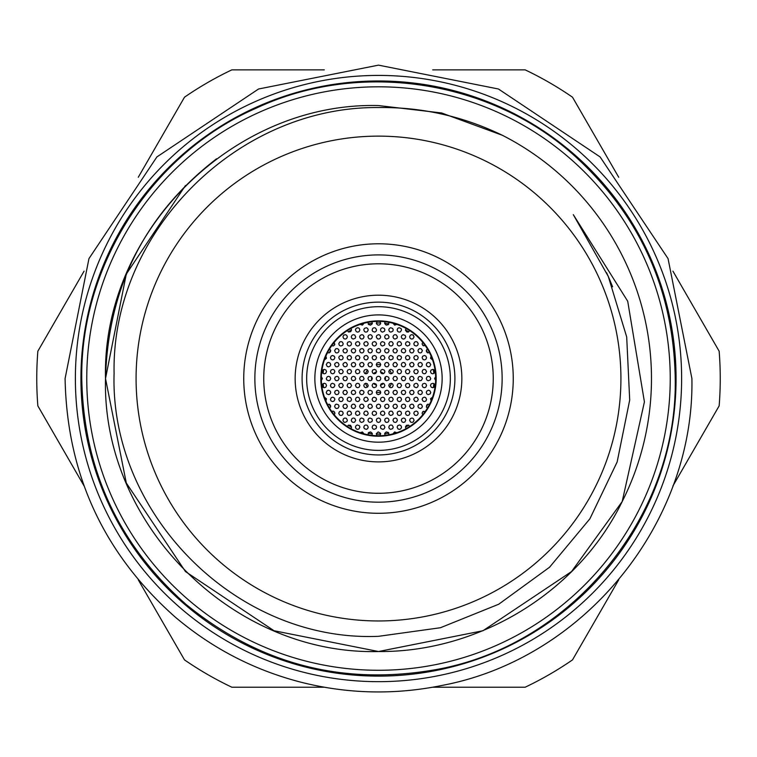 <?xml version="1.0" encoding="UTF-8"?>
<svg xmlns="http://www.w3.org/2000/svg" width="757" height="757" viewBox="0 0 757 757"><rect width="100%" height="100%" fill="white"/><g stroke="black" fill="none" stroke-linecap="round" stroke-linejoin="round"><path stroke-width="1.14" d="M396.876 432.692L394.624 431.954L392.959 433.865M388.966 434.764L388.36 432.493L386.269 431.963L384.83 433.165L384.991 435.351M409.764 426.418L408.61 425.15L406.443 425.311L405.468 426.91L406.026 428.661M401.56 427.166L400.86 425.538L399.488 424.951L397.737 425.623L397.113 427.166L398.002 428.945L399.422 429.389L400.784 428.859L401.56 427.166M393.224 427.166L392.268 425.339L390.839 424.951L389.505 425.529L388.776 427.166L389.344 428.651L390.65 429.361L392.665 428.642L393.224 427.166M419.87 418.015L417.978 419.917M414.06 420.22L413.398 418.63L412.045 418.006L410.266 418.659L409.622 420.22L410.464 421.961L411.874 422.444L413.256 421.933L414.06 420.22M405.733 420.22L405.08 418.649L403.736 418.006L401.948 418.63L401.286 420.22L402.109 421.952L403.509 422.444L404.9 421.952L405.733 420.22M397.397 420.22L396.725 418.63L395.372 418.006L393.602 418.649L392.949 420.22L393.801 421.971L395.201 422.444L396.573 421.942L397.397 420.22M389.06 420.22L388.369 418.612L387.016 418.006L385.247 418.659L384.613 420.22L385.483 421.99L386.893 422.444L388.256 421.923L389.06 420.22M425.368 411.297L422.775 411.704L422.122 413.275L422.718 414.798M418.233 413.275L417.58 411.704L416.236 411.06L414.429 411.704L413.786 413.275L414.618 415.006L416.019 415.498L417.41 414.997L418.233 413.275M409.897 413.275L409.234 411.694L407.891 411.06L406.102 411.704L405.449 413.275L406.282 415.006L407.692 415.498L409.073 414.997L409.897 413.275M401.56 413.275L400.879 411.676L399.535 411.06L397.756 411.713L397.113 413.275L397.974 415.025L399.374 415.498L400.756 414.987L401.56 413.275M393.224 413.275L392.258 411.439L390.839 411.06L389.495 411.647L388.776 413.275L389.353 414.76L390.659 415.47L392.675 414.741L393.224 413.275M429.531 404.352L427.705 404.257L426.74 404.986L426.418 407.086L427.374 408.231M422.397 406.329L421.488 404.531L420.059 404.106L418.375 405.023L417.949 406.329L418.489 407.768L420.532 408.525L421.829 407.815L422.397 406.329M414.06 406.329L413.18 404.56L411.77 404.106L410.076 404.976L409.622 406.367L410.691 408.231L412.149 408.525L413.454 407.853L414.06 406.329M405.733 406.329L405.071 404.749L403.736 404.115L401.939 404.749L401.286 406.329L402.118 408.061L403.509 408.553L404.9 408.061L405.733 406.329M397.397 406.329L396.734 404.749L395.4 404.115L393.612 404.749L392.949 406.329L393.782 408.061L395.173 408.553L396.564 408.061L397.397 406.329M389.06 406.329L388.388 404.74L387.054 404.115L385.266 404.749L384.613 406.329L385.455 408.07L386.846 408.553L388.227 408.061L389.06 406.329M432.569 397.16L430.563 398.712L431.112 400.955M426.57 399.384L425.642 397.576L424.213 397.16L422.529 398.097L422.122 399.488L423.248 401.314L424.715 401.57L426.011 400.85L426.57 399.384M418.233 399.384L417.362 397.614L415.953 397.16L414.249 398.031L413.786 399.412L414.845 401.276L416.303 401.589L417.618 400.917L418.233 399.384M409.897 399.384L409.234 397.794L407.891 397.17L406.093 397.822L405.449 399.384L406.291 401.125L407.692 401.607L409.083 401.106L409.897 399.384M401.56 399.384L400.898 397.794L399.564 397.17L397.766 397.813L397.113 399.384L397.955 401.125L399.346 401.607L400.737 401.106L401.56 399.384M393.224 399.384L392.552 397.794L391.218 397.17L389.429 397.813L388.776 399.384L389.628 401.125L391.019 401.607L392.41 401.106L393.224 399.384M430.733 392.438L429.768 390.603L428.339 390.224L426.674 391.189L426.286 392.438L426.863 393.933L428.169 394.634L430.213 393.867L430.733 392.438M422.397 392.438L421.526 390.669L420.116 390.215L418.403 391.085L417.949 392.438L418.46 393.848L420.476 394.643L421.791 393.962L422.397 392.438M414.06 392.438L413.388 390.839L412.045 390.224L410.247 390.886L409.622 392.438L410.474 394.189L411.874 394.662L413.265 394.142L414.06 392.438M405.733 392.438L405.071 390.849L403.727 390.224L401.929 390.867L401.286 392.438L402.118 394.17L403.519 394.662L404.9 394.16L405.733 392.438M397.397 392.438L396.734 390.849L395.4 390.224L393.602 390.858L392.949 392.438L393.782 394.17L395.182 394.662L396.564 394.16L397.397 392.438M389.06 392.438L388.388 390.839L387.045 390.224L385.256 390.867L384.613 392.438L385.464 394.179L386.855 394.662L388.237 394.16L389.06 392.438M384.887 399.384L384.206 397.785L382.872 397.17L381.083 397.822L380.449 399.384L381.301 401.134L382.701 401.607L384.073 401.096L384.887 399.384M384.887 413.275L384.007 411.496L382.607 411.051L380.913 411.912L380.449 413.303L380.951 414.694L382.966 415.479L384.272 414.817L384.887 413.275M384.887 427.166L383.998 425.387L382.597 424.942L380.922 425.794L380.449 427.185L380.96 428.585L382.966 429.37L384.263 428.708L384.887 427.166M434.906 385.493L434.291 383.96L432.985 383.288L431.13 383.894L430.459 385.493L431.235 387.177L432.616 387.707L434.035 387.253L434.906 385.493M426.57 385.493L425.907 383.913L424.573 383.279L422.756 383.931L422.122 385.493L422.955 387.224L424.346 387.716L425.746 387.215L426.57 385.493M418.233 385.493L417.391 383.752L416 383.269L414.278 384.102L413.786 385.483L414.259 386.865L416.246 387.698L417.59 387.054L418.233 385.493M409.897 385.493L409.225 383.903L407.891 383.279L406.093 383.931L405.449 385.493L406.291 387.234L407.692 387.716L409.083 387.215L409.897 385.493M401.56 385.493L400.567 383.638L399.128 383.279L397.794 383.894L397.113 385.493L397.718 387.016L399.024 387.688L400.472 387.404L401.56 385.493M393.224 385.493L392.561 383.913L391.237 383.279L389.439 383.913L388.776 385.493L389.618 387.224L391 387.716L392.391 387.224L393.224 385.493M384.887 385.493L384.215 383.894L382.881 383.279L381.093 383.922L380.449 385.493L381.291 387.234L382.682 387.716L384.073 387.215L384.887 385.493M360.124 432.692L362.385 431.963L364.041 433.865M368.034 434.764L368.593 432.54L370.656 431.944L372.255 433.345L372.009 435.351M347.236 426.418L348.4 425.15L350.557 425.311L351.551 427.166L350.974 428.661M355.44 427.166L356.036 425.652L357.351 424.961L359.357 425.727L359.887 427.08L358.894 429.011L357.455 429.38L356.131 428.774L355.44 427.166M363.776 427.166L364.505 425.519L365.868 424.951L367.268 425.349L368.224 427.166L367.665 428.642L366.36 429.361L364.344 428.651L363.776 427.166M337.13 418.015L339.022 419.917M342.94 420.22L343.555 418.687L344.88 418.015L346.327 418.328L347.378 420.173L346.924 421.573L344.918 422.425L343.593 421.8L342.94 420.22M351.267 420.22L352.005 418.574L353.368 417.996L354.787 418.413L355.714 420.324L354.569 422.169L353.103 422.406L351.825 421.687L351.267 420.22M359.603 420.22L360.275 418.63L361.609 418.006L363.578 418.848L364.051 420.239L363.549 421.63L361.534 422.425L360.228 421.763L359.603 420.22M367.94 420.22L368.583 418.659L369.899 418.015L371.886 418.81L372.387 420.192L371.914 421.592L369.918 422.425L368.602 421.8L367.94 420.22M331.632 411.297L333.269 411.136L334.471 411.988L334.878 413.379L334.282 414.798M338.767 413.275L339.42 411.704L340.764 411.06L342.571 411.704L343.214 413.275L342.382 415.006L340.981 415.498L339.59 414.997L338.767 413.275M347.103 413.275L347.785 411.666L349.138 411.06L350.567 411.43L351.551 413.331L351.03 414.704L348.996 415.47L347.7 414.789L347.103 413.275M355.44 413.275L356.064 411.732L357.38 411.07L358.818 411.382L359.887 413.237L359.424 414.637L357.427 415.479L356.102 414.855L355.44 413.275M363.776 413.275L364.495 411.628L365.858 411.051L367.268 411.448L368.224 413.275L367.665 414.741L366.369 415.461L364.344 414.76L363.776 413.275M327.469 404.352L329.503 404.352L330.516 405.411L330.648 406.85L329.626 408.231M334.603 406.329L335.351 404.664L336.449 404.134L338.493 404.853L339.051 406.329L338.114 408.137L336.685 408.543L335.323 407.966L334.603 406.329M342.94 406.329L343.564 404.777L345.372 404.115L346.706 404.74L347.378 406.329L346.574 408.042L345.183 408.553L343.782 408.07L342.94 406.329M351.267 406.329L351.873 404.815L353.178 404.124L354.626 404.418L355.714 406.263L354.73 408.174L353.292 408.543L351.948 407.928L351.267 406.329M359.603 406.329L360.304 404.711L361.647 404.115L363.076 404.484L364.051 406.395L362.944 408.25L361.496 408.525L360.2 407.834L359.603 406.329M367.94 406.329L368.612 404.74L369.936 404.115L371.365 404.456L372.387 406.348L371.886 407.739L369.87 408.534L368.564 407.872L367.94 406.329M324.431 397.16L326.466 398.807L325.888 400.955M330.43 399.384L331.358 397.576L332.787 397.16L334.471 398.097L334.878 399.488L333.752 401.314L332.285 401.57L330.989 400.85L330.43 399.384M338.767 399.384L339.401 397.822L341.208 397.17L342.543 397.794L343.214 399.384L342.41 401.096L341.019 401.607L339.609 401.125L338.767 399.384M347.103 399.384L347.842 397.728L349.214 397.16L350.633 397.576L351.551 399.384L350.974 400.869L349.677 401.579L347.643 400.832L347.103 399.384M355.44 399.384L356.112 397.785L357.455 397.17L358.884 397.529L359.887 399.431L358.799 401.295L357.351 401.579L356.045 400.907L355.44 399.384M363.776 399.384L364.42 397.813L365.754 397.17L367.183 397.501L368.224 399.384L367.732 400.775L365.726 401.589L364.41 400.936L363.776 399.384M326.267 392.438L327.232 390.603L328.661 390.224L330.326 391.189L330.714 392.438L330.137 393.933L328.831 394.634L326.787 393.867L326.267 392.438M334.603 392.438L335.256 390.858L337.064 390.224L338.398 390.867L339.051 392.438L338.218 394.17L336.818 394.662L335.417 394.16L334.603 392.438M342.94 392.438L343.536 390.915L344.851 390.233L346.309 390.527L347.378 392.391L346.384 394.293L344.946 394.652L343.602 394.028L342.94 392.438M351.267 392.438L351.948 390.839L353.282 390.224L354.721 390.584L355.714 392.486L355.203 393.858L353.188 394.634L351.873 393.962L351.267 392.438M359.603 392.438L360.247 390.877L361.572 390.224L363.568 391.047L364.051 392.438L363.01 394.321L361.572 394.643L360.247 394L359.603 392.438M367.94 392.438L368.574 390.886L369.889 390.233L371.895 391.038L372.387 392.419L371.914 393.81L369.918 394.643L368.593 394.009L367.94 392.438M372.113 399.384L372.747 397.822L374.072 397.179L376.059 397.983L376.551 399.374L375.519 401.267L374.081 401.589L372.756 400.955L372.113 399.384M372.113 413.275L372.813 411.657L374.157 411.06L376.106 411.94L376.551 413.341L376.021 414.722L373.996 415.47L372.709 414.789L372.113 413.275M372.113 427.166L372.813 425.538L374.157 424.951L376.106 425.822L376.551 427.222L376.021 428.613L373.996 429.361L372.709 428.689L372.113 427.166M376.948 435.701L376.324 433.647L378.226 431.906L380.582 433.326L380.052 435.701M376.276 420.22L376.882 418.697L378.661 418.006L379.995 418.574L380.724 420.22L379.948 421.904L378.576 422.444L377.185 422.009L376.276 420.22M376.276 406.329L376.91 404.777L378.689 404.115L380.033 404.711L380.724 406.329L379.919 408.042L378.538 408.553L377.147 408.089L376.276 406.329M376.276 392.438L376.91 390.877L378.235 390.233L380.232 391.038L380.724 392.419L380.241 393.82L378.254 394.643L376.929 394.009L376.276 392.438M322.094 385.493L323.012 383.695L324.422 383.269L325.803 383.837L326.541 385.493L325.813 387.139L324.45 387.707L323.021 387.291L322.094 385.493M330.43 385.493L331.14 383.865L332.503 383.269L334.471 384.206L334.878 385.606L333.752 387.423L332.295 387.679L330.989 386.959L330.43 385.493M338.767 385.493L339.373 383.969L341.142 383.269L342.505 383.856L343.214 385.493L342.448 387.168L341.076 387.707L339.656 387.272L338.767 385.493M347.103 385.493L347.785 383.884L349.128 383.279L350.567 383.638L351.551 385.559L350.453 387.404L349.005 387.688L347.7 387.007L347.103 385.493M355.44 385.493L356.32 383.714L357.73 383.269L359.102 383.799L359.887 385.493L359.178 387.111L357.834 387.707L356.405 387.329L355.44 385.493M363.776 385.493L364.41 383.941L365.726 383.279L367.164 383.6L368.224 385.474L367.741 386.865L365.754 387.698L364.429 387.064L363.776 385.493M372.113 385.493L372.747 383.931L374.062 383.279L376.059 384.092L376.551 385.483L376.078 386.874L374.081 387.698L372.756 387.064L372.113 385.493M388.966 322.331L388.313 324.63L386.212 325.103L384.707 323.608L384.991 321.734M409.764 330.667L408.203 332.077L406.727 331.935L405.468 330.222L406.026 328.424M397.113 329.92L397.794 328.33L399.128 327.705L401.096 328.557L401.56 329.938L400.481 331.831L399.024 332.124L397.728 331.452L397.113 329.92M388.776 329.92L389.344 328.434L390.65 327.724L392.665 328.443L393.224 329.797L392.807 331.225L390.839 332.134L389.505 331.557L388.776 329.92M409.622 336.865L410.294 335.266L411.647 334.651L413.076 335.02L414.06 336.912L412.981 338.776L411.515 339.07L410.218 338.379L409.622 336.865M401.286 336.865L401.844 335.398L403.14 334.679L405.165 335.389L405.733 336.865L404.787 338.682L403.358 339.089L402.005 338.511L401.286 336.865M392.949 336.865L393.564 335.332L394.88 334.66L396.318 334.963L397.397 336.808L396.942 338.218L394.946 339.079L393.621 338.464L392.949 336.865M384.613 336.865L385.256 335.304L386.572 334.66L388 334.973L389.06 336.837L388.578 338.247L386.581 339.079L385.266 338.445L384.613 336.865M425.368 345.788L422.766 345.381L422.122 343.81L422.718 342.296M413.786 343.81L414.618 342.079L416.019 341.587L417.41 342.088L418.233 343.81L417.58 345.391L416.236 346.025L414.429 345.381L413.786 343.81M405.449 343.81L406.064 342.278L407.389 341.606L409.395 342.401L409.897 343.773L409.442 345.164L407.446 346.025L406.112 345.391L405.449 343.81M397.113 343.81L397.785 342.221L399.128 341.596L400.557 341.956L401.56 343.839L401.059 345.23L399.034 346.015L397.728 345.343L397.113 343.81M388.776 343.81L389.723 341.994L391.151 341.596L392.495 342.164L393.224 343.81L392.467 345.485L391.095 346.034L389.685 345.608L388.776 343.81M429.531 352.734L427.525 352.753L426.494 351.702L426.342 350.264L427.374 348.854M417.949 350.756L418.507 349.289L419.804 348.57L421.271 348.826L422.397 350.652L421.46 352.573L420.021 352.98L418.668 352.383L417.949 350.756M409.622 350.756L410.266 349.195L411.6 348.551L413.038 348.892L414.06 350.765L413.01 352.648L411.562 352.961L410.247 352.308L409.622 350.756M401.286 350.756L401.986 349.138L403.339 348.542L404.768 348.93L405.733 350.756L405.184 352.213L403.897 352.951L401.863 352.251L401.286 350.756M392.949 350.756L393.545 349.242L394.861 348.561L396.299 348.845L397.397 350.69L396.403 352.611L394.965 352.97L393.631 352.365L392.949 350.756M384.613 350.756L385.237 349.214L386.553 348.551L388.549 349.346L389.06 350.728L388.038 352.63L386.6 352.97L385.275 352.346L384.613 350.756M432.569 359.925L430.525 358.269L431.112 356.131M422.122 357.701L422.643 356.273L424.393 355.487L425.784 356.008L426.57 357.701L425.879 359.31L424.535 359.916L423.097 359.547L422.122 357.701M413.786 357.701L414.42 356.159L416.218 355.497L417.561 356.112L418.233 357.701L417.429 359.414L416.038 359.925L414.637 359.452L413.786 357.701M405.449 357.701L406.026 356.206L407.332 355.506L408.789 355.781L409.897 357.626L409.461 359.026L407.493 359.925L406.149 359.32L405.449 357.701M397.113 357.701L397.737 356.159L399.062 355.497L401.068 356.301L401.56 357.683L400.538 359.575L399.1 359.916L397.766 359.282L397.113 357.701M388.776 357.701L389.429 356.131L390.763 355.497L392.751 356.329L393.224 357.711L392.732 359.102L390.735 359.916L389.41 359.263L388.776 357.701M426.286 364.647L426.863 363.152L428.169 362.452L429.635 362.735L430.733 364.581L429.768 366.483L428.339 366.871L426.674 365.896L426.286 364.647M417.949 364.647L418.583 363.105L420.372 362.433L421.725 363.057L422.397 364.647L421.602 366.36L420.22 366.871L418.81 366.407L417.949 364.647M409.622 364.647L410.171 363.18L411.931 362.433L413.303 362.982L414.06 364.647L413.35 366.284L411.988 366.871L410.559 366.473L409.622 364.647M401.286 364.647L401.92 363.095L403.244 362.442L404.683 362.764L405.733 364.647L404.692 366.53L403.254 366.861L401.929 366.218L401.286 364.647M392.949 364.647L393.612 363.067L394.946 362.442L396.375 362.783L397.397 364.675L396.327 366.549L394.88 366.852L393.564 366.189L392.949 364.647M384.613 364.647L385.285 363.067L386.619 362.442L388.048 362.783L389.06 364.685L387.981 366.558L386.543 366.852L385.228 366.189L384.613 364.647M380.449 357.701L381.102 356.131L382.427 355.497L383.865 355.828L384.887 357.72L384.395 359.111L382.389 359.906L381.074 359.253L380.449 357.701M380.449 343.81L381.045 342.287L382.361 341.615L384.367 342.372L384.887 343.744L384.442 345.154L382.465 346.025L381.131 345.419L380.449 343.81M380.449 329.92L381.026 328.424L382.332 327.724L384.338 328.453L384.887 329.815L384.461 331.235L382.493 332.134L381.159 331.557L380.449 329.92M430.459 371.602L431.121 370.012L432.928 369.388L434.272 370.041L434.906 371.602L434.064 373.333L432.673 373.816L431.263 373.315L430.459 371.602M422.122 371.602L422.747 370.05L424.071 369.388L425.529 369.719L426.57 371.602L425.538 373.475L424.09 373.807L422.756 373.154L422.122 371.602M413.786 371.602L414.476 369.993L416.284 369.388L417.609 370.059L418.233 371.602L417.372 373.352L415.972 373.816L414.581 373.296L413.786 371.602M405.449 371.602L406.083 370.041L407.408 369.388L408.846 369.709L409.897 371.592L408.865 373.475L407.427 373.807L406.093 373.163L405.449 371.602M397.113 371.602L398.012 369.813L399.422 369.378L400.794 369.918L401.56 371.602L400.841 373.239L399.488 373.816L398.068 373.419L397.113 371.602M388.776 371.602L389.448 370.003L390.782 369.388L392.769 370.239L393.224 371.64L392.713 373.021L390.707 373.797L389.391 373.125L388.776 371.602M380.449 371.602L381.112 370.012L382.446 369.388L384.424 370.23L384.887 371.63L384.386 373.012L382.38 373.797L381.064 373.135L380.449 371.602M435.654 380.421L434.622 378.547L435.654 376.674M426.286 378.547L426.882 377.033L428.188 376.343L429.645 376.636L430.733 378.509L430.279 379.891L428.32 380.762L426.957 380.137L426.286 378.547M417.949 378.547L418.63 376.948L419.965 376.333L421.952 377.204L422.397 378.614L421.318 380.449L419.87 380.743L418.555 380.061L417.949 378.547M409.622 378.547L410.237 377.005L411.553 376.343L413 376.645L414.06 378.528L413.038 380.411L411.609 380.752L410.275 380.118L409.622 378.547M401.286 378.547L402.175 376.768L403.576 376.324L404.957 376.854L405.733 378.547L405.014 380.175L403.67 380.762L402.241 380.374L401.286 378.547M392.949 378.547L393.848 376.759L395.258 376.324L396.621 376.863L397.397 378.547L396.677 380.184L395.324 380.762L393.905 380.364L392.949 378.547M384.613 378.547L385.275 376.958L386.609 376.333L388.587 377.175L389.06 378.576L388.549 379.957L386.553 380.752L385.237 380.09L384.613 378.547M368.034 322.331L368.508 324.46L370.561 325.16L372.217 323.835L372.009 321.734M347.236 330.667L348.646 332.039L350.756 331.623L351.551 329.92L350.974 328.424M359.887 329.92L359.215 328.33L357.862 327.705L356.093 328.349L355.44 329.92L356.292 331.67L357.701 332.143L359.073 331.642L359.887 329.92M368.224 329.92L367.665 328.453L366.36 327.724L364.344 328.434L363.776 329.778L364.505 331.575L365.868 332.143L367.268 331.746L368.224 329.92M347.378 336.865L346.725 335.294L345.372 334.651L343.583 335.294L342.94 336.865L343.773 338.606L345.183 339.089L346.564 338.587L347.378 336.865M355.714 336.865L354.73 335.02L353.292 334.651L351.958 335.266L351.267 336.865L351.863 338.379L353.178 339.07L355.194 338.303L355.714 336.865M364.051 336.865L363.36 335.247L361.997 334.651L360.237 335.323L359.603 336.865L360.483 338.634L361.893 339.089L363.265 338.568L364.051 336.865M372.387 336.865L371.696 335.256L370.343 334.651L368.583 335.304L367.94 336.865L368.81 338.634L370.22 339.089L371.583 338.578L372.387 336.865M331.632 345.788L333.383 345.911L334.537 345.003L334.282 342.296M343.214 343.81L342.382 342.079L340.981 341.587L339.59 342.088L338.767 343.81L339.42 345.391L340.764 346.025L342.571 345.381L343.214 343.81M351.551 343.81L350.888 342.23L349.535 341.596L347.747 342.249L347.103 343.81L347.946 345.552L349.356 346.034L350.737 345.533L351.551 343.81M359.887 343.81L359.215 342.23L357.872 341.596L356.093 342.24L355.44 343.81L356.282 345.552L357.683 346.034L359.064 345.533L359.887 343.81M368.224 343.81L367.561 342.24L366.227 341.606L364.439 342.23L363.776 343.81L364.609 345.542L366 346.034L367.382 345.552L368.224 343.81M327.469 352.734L329.181 352.866L330.355 351.967L330.705 350.557L329.626 348.854M339.051 350.756L338.493 349.289L337.196 348.57L335.73 348.826L334.603 350.652L335.54 352.573L336.979 352.98L338.332 352.383L339.051 350.756M347.378 350.756L346.734 349.185L345.391 348.551L343.593 349.185L342.94 350.756L343.763 352.488L345.164 352.98L346.555 352.488L347.378 350.756M355.714 350.756L355.061 349.176L353.718 348.551L351.92 349.185L351.267 350.756L352.109 352.497L353.51 352.98L354.891 352.488L355.714 350.756M364.051 350.756L363.369 349.157L362.026 348.542L360.237 349.204L359.603 350.756L360.464 352.516L361.874 352.98L363.246 352.469L364.051 350.756M372.387 350.756L371.696 349.147L370.353 348.542L368.574 349.204L367.94 350.756L368.81 352.516L370.211 352.98L371.583 352.469L372.387 350.756M324.431 359.925L326.475 358.269L325.888 356.131M334.878 357.701L334.357 356.273L332.607 355.487L331.216 356.008L330.43 357.701L331.121 359.31L332.465 359.916L333.903 359.547L334.878 357.701M343.214 357.701L342.344 355.941L340.934 355.487L339.231 356.348L338.767 357.73L339.827 359.603L341.284 359.906L342.599 359.244L343.214 357.701M351.551 357.701L350.888 356.121L349.545 355.497L347.747 356.14L347.103 357.701L347.946 359.443L349.346 359.925L350.728 359.424L351.551 357.701M359.887 357.701L359.225 356.121L357.881 355.497L356.093 356.131L355.44 357.701L356.273 359.443L357.673 359.925L359.064 359.433L359.887 357.701M368.224 357.701L367.552 356.112L366.218 355.497L364.42 356.131L363.776 357.701L364.619 359.452L366.019 359.925L367.4 359.433L368.224 357.701M330.714 364.647L330.137 363.152L328.831 362.452L327.365 362.735L326.267 364.581L327.232 366.483L328.661 366.871L330.326 365.896L330.714 364.647M339.051 364.647L338.19 362.896L336.789 362.433L335.077 363.284L334.603 364.666L335.644 366.539L337.092 366.861L338.417 366.199L339.051 364.647M347.378 364.647L346.46 362.849L345.05 362.433L343.366 363.341L342.94 364.742L344.047 366.577L345.504 366.842L346.81 366.142L347.378 364.647M355.714 364.647L355.071 363.076L353.737 362.442L351.929 363.067L351.267 364.647L352.1 366.379L353.491 366.871L354.882 366.388L355.714 364.647M364.051 364.647L363.388 363.067L362.054 362.442L360.256 363.076L359.603 364.647L360.446 366.388L361.837 366.871L363.228 366.379L364.051 364.647M372.387 364.647L371.725 363.067L370.391 362.442L368.593 363.076L367.94 364.647L368.782 366.388L370.173 366.871L371.564 366.379L372.387 364.647M376.551 357.701L375.888 356.121L374.554 355.497L372.766 356.131L372.113 357.701L372.955 359.452L374.346 359.925L375.727 359.433L376.551 357.701M376.551 343.81L375.917 342.249L374.592 341.606L372.794 342.202L372.113 343.81L372.927 345.533L374.308 346.034L375.699 345.57L376.551 343.81M376.551 329.92L375.529 328.046L374.1 327.715L372.785 328.33L372.113 330.109L372.728 331.462L374.8 332.096L376.04 331.339L376.551 329.92M376.948 321.384L376.447 323.826L378.159 325.169L379.588 324.914L380.553 323.826L380.052 321.384M380.724 336.865L379.796 335.058L378.386 334.651L376.721 335.54L376.276 336.941L377.402 338.805L378.85 339.06L380.137 338.37L380.724 336.865M380.724 350.756L379.796 348.949L378.386 348.542L376.712 349.441L376.276 350.841L376.825 352.223L378.85 352.951L380.137 352.26L380.724 350.756M380.724 364.647L380.061 363.076L378.737 362.442L376.939 363.067L376.276 364.647L377.109 366.388L378.5 366.871L379.882 366.388L380.724 364.647M326.541 371.602L325.926 370.059L324.611 369.397L322.766 370.012L322.094 371.602L322.889 373.296L324.27 373.816L325.69 373.352L326.541 371.602M334.878 371.602L334.282 370.078L332.976 369.397L331.131 369.984L330.43 371.602L331.197 373.277L332.569 373.816L333.988 373.371L334.878 371.602M343.214 371.602L342.296 369.804L340.887 369.378L339.202 370.287L338.767 371.687L339.874 373.523L341.331 373.797L342.637 373.097L343.214 371.602M351.551 371.602L350.917 370.041L349.592 369.388L347.775 370.003L347.103 371.602L347.917 373.315L349.299 373.816L350.699 373.343L351.551 371.602M359.887 371.602L358.884 369.738L357.446 369.388L356.112 370.003L355.44 371.602L356.045 373.125L357.361 373.797L359.367 373.021L359.887 371.602M368.224 371.602L367.552 370.003L366.218 369.388L364.42 370.031L363.776 371.602L364.619 373.343L366.01 373.816L367.4 373.324L368.224 371.602M376.551 371.602L375.888 370.012L374.554 369.388L372.766 370.022L372.113 371.602L372.946 373.333L374.337 373.816L375.727 373.324L376.551 371.602M321.347 380.421L322.378 378.547L321.347 376.674M330.714 378.547L330.118 377.033L328.812 376.343L327.355 376.636L326.267 378.509L326.721 379.891L328.68 380.762L330.043 380.137L330.714 378.547M339.051 378.547L338.398 376.977L337.073 376.333L335.256 376.967L334.603 378.547L335.417 380.269L336.808 380.762L338.209 380.279L339.051 378.547M347.378 378.547L346.772 377.014L345.466 376.343L343.64 376.92L342.94 378.547L343.716 380.232L345.088 380.762L346.498 380.317L347.378 378.547M355.714 378.547L354.721 376.693L353.292 376.333L351.948 376.948L351.267 378.547L351.873 380.061L353.178 380.743L355.194 379.976L355.714 378.547M364.051 378.547L363.038 376.674L361.609 376.333L360.275 376.958L359.603 378.547L360.228 380.08L361.543 380.743L363.549 379.957L364.051 378.547M372.387 378.547L371.706 376.948L370.372 376.333L368.583 376.986L367.94 378.547L368.791 380.298L370.192 380.762L371.573 380.26L372.387 378.547M380.724 378.547A2.224 2.224 0 0 0 378.5 376.324A2.224 2.224 0 0 0 376.276 378.547A2.224 2.224 0 0 0 378.5 380.762A2.224 2.224 0 0 0 380.724 378.547M396.876 324.393L394.69 325.141L392.959 323.22M360.124 324.393L362.423 325.122L364.041 323.22M337.13 339.07L339.022 337.177M419.87 339.07L417.978 337.177M376.276 434.064A55.564 55.564 0 0 0 380.724 434.064M384.641 433.77A55.564 55.564 0 0 0 388.833 433.146M405.449 427.137A55.564 55.564 0 0 0 408.695 425.188M412.943 422.151A55.564 55.564 0 0 0 413.483 421.715M422.151 412.934A55.564 55.564 0 0 0 423.418 411.25M426.342 406.812A55.564 55.564 0 0 0 427.771 404.229M433.326 387.612A55.564 55.564 0 0 0 433.837 383.591M433.837 373.494A55.564 55.564 0 0 0 433.326 369.473M427.771 352.857A55.564 55.564 0 0 0 426.342 350.273M423.418 345.835A55.564 55.564 0 0 0 422.151 344.151M413.483 335.37A55.564 55.564 0 0 0 412.943 334.935M408.695 331.897A55.564 55.564 0 0 0 405.449 329.948M388.833 323.949A55.564 55.564 0 0 0 384.641 323.315M380.724 323.021A55.564 55.564 0 0 0 376.276 323.021M372.359 323.315A55.564 55.564 0 0 0 368.167 323.949M351.551 329.948A55.564 55.564 0 0 0 348.305 331.897M344.057 334.935A55.564 55.564 0 0 0 343.517 335.37M334.849 344.151A55.564 55.564 0 0 0 333.582 345.835M330.658 350.273A55.564 55.564 0 0 0 329.229 352.857M323.674 369.473A55.564 55.564 0 0 0 323.163 373.494M323.163 383.591A55.564 55.564 0 0 0 323.674 387.612M329.229 404.229A55.564 55.564 0 0 0 330.658 406.812M333.582 411.25A55.564 55.564 0 0 0 334.849 412.934M343.517 421.715A55.564 55.564 0 0 0 344.057 422.151M348.305 425.188A55.564 55.564 0 0 0 351.551 427.137M368.167 433.146A55.564 55.564 0 0 0 372.359 433.77M380.714 364.827A13.891 13.891 0 0 0 376.286 364.827M367.542 370.003A13.891 13.891 0 0 0 365.461 373.75M365.461 383.335A13.891 13.891 0 0 0 367.542 387.082M376.286 392.258A13.891 13.891 0 0 0 380.714 392.258M376.541 371.876A6.945 6.945 0 0 0 373.542 373.674M371.734 376.967A6.945 6.945 0 0 0 371.734 380.118M373.542 383.411A6.945 6.945 0 0 0 376.541 385.209M435.682 378.547A57.182 57.182 0 0 0 378.5 321.365A57.182 57.182 0 0 0 321.318 378.547A57.182 57.182 0 0 0 378.5 435.729A57.182 57.182 0 0 0 435.682 378.547M436.183 378.547A57.683 57.683 0 0 0 378.5 320.864A57.683 57.683 0 0 0 320.817 378.547A57.683 57.683 0 0 0 378.5 436.221A57.683 57.683 0 0 0 436.183 378.547M442.145 378.547A63.645 63.645 0 0 0 378.5 314.903A63.645 63.645 0 0 0 314.855 378.547A63.645 63.645 0 0 0 378.5 442.183A63.645 63.645 0 0 0 442.145 378.547M378.5 454.948A76.41 76.41 0 0 1 302.09 378.547A76.41 76.41 0 0 1 378.5 302.138A76.41 76.41 0 0 1 454.91 378.547A76.41 76.41 0 0 1 378.5 454.948A76.41 76.41 0 0 0 454.91 378.547A76.41 76.41 0 0 0 378.5 302.138M263.748 378.547A114.752 114.752 0 0 0 378.5 493.29A114.752 114.752 0 0 0 493.252 378.547A114.752 114.752 0 0 0 378.5 263.796A114.752 114.752 0 0 0 263.748 378.547M295.145 378.547A83.355 83.355 0 0 0 378.5 461.893A83.355 83.355 0 0 0 461.855 378.547A83.355 83.355 0 0 0 378.5 295.192A83.355 83.355 0 0 0 295.145 378.547M513.255 378.547A134.755 134.755 0 0 1 378.5 513.293A134.755 134.755 0 0 1 243.745 378.547A134.755 134.755 0 0 1 378.5 243.792A134.755 134.755 0 0 1 513.255 378.547M254.863 378.547A123.637 123.637 0 0 0 378.5 502.184A123.637 123.637 0 0 0 502.137 378.547A123.637 123.637 0 0 0 378.5 254.901A123.637 123.637 0 0 0 254.863 378.547M620.92 378.547A242.42 242.42 0 0 0 378.5 136.128A242.42 242.42 0 0 0 136.08 378.547A242.42 242.42 0 0 0 378.5 620.958A242.42 242.42 0 0 0 620.92 378.547M670.238 378.547A291.738 291.738 0 0 0 378.5 86.809A291.738 291.738 0 0 0 86.762 378.547A291.738 291.738 0 0 0 378.5 670.276A291.738 291.738 0 0 0 670.238 378.547M618.724 579.824L572.5 659.886A341.748 341.748 0 0 1 525.15 687.224L432.711 687.224M672.926 271.148L719.15 351.201A341.748 341.748 0 0 1 719.15 405.884L672.926 485.937M432.711 69.862L525.15 69.862A341.748 341.748 0 0 1 572.5 97.199L618.724 177.261M378.5 636.325L440.47 627.723L498.721 604.228L549.563 567.22L589.883 518.81L617.154 461.95L629.701 400.046L626.692 336.95L608.268 276.409L573.323 214.666L627.714 301.239L644.415 401.891L622.178 501.588L571.526 571.573L482.966 630.742L378.5 651.522C478.973 652.487 578.414 591.917 622.178 501.588L571.526 571.573L482.966 630.742L378.5 651.522L482.966 630.742L571.526 571.573L622.178 501.588L571.526 571.573L482.966 630.742L378.5 651.522L482.966 630.742L571.526 571.573L622.178 501.588L571.526 571.573L482.966 630.742L378.5 651.522L482.966 630.742L571.526 571.573L622.178 501.588A272.984 272.984 0 0 0 502.374 135.285C462.924 116.228 421.63 106.974 378.5 107.551C237.348 106.188 111.27 231.907 114.089 373.371C109.689 514.419 236.809 642.277 378.5 636.325M378.5 80.971A297.567 297.567 0 0 1 676.067 378.547A297.567 297.567 0 0 1 378.5 676.115A297.567 297.567 0 0 1 80.933 378.547A297.567 297.567 0 0 1 378.5 80.971M378.5 75.416A303.122 303.122 0 0 1 681.622 378.547A303.122 303.122 0 0 1 378.5 681.669A303.122 303.122 0 0 1 75.378 378.547A303.122 303.122 0 0 1 378.5 75.416M502.374 135.285L441.615 112.963L378.5 105.564C232.721 101.741 101.703 232.768 105.516 378.547C101.703 524.317 232.721 655.344 378.5 651.522C232.721 655.344 101.703 524.317 105.516 378.547C101.703 232.768 232.721 101.741 378.5 105.564C232.721 101.741 101.703 232.768 105.516 378.547C101.703 524.317 232.721 655.344 378.5 651.522C232.721 655.344 101.703 524.317 105.516 378.547C101.703 232.768 232.721 101.741 378.5 105.564L441.615 112.963L502.374 135.285L441.615 112.963L378.5 105.564L441.615 112.963L502.374 135.285L441.615 112.963L378.5 105.564C232.721 101.741 101.703 232.768 105.516 378.547C101.703 524.317 232.721 655.344 378.5 651.522L274.034 630.742L185.474 571.573L126.296 483.004L105.516 378.547L126.296 274.081L185.474 185.522M378.5 105.564C232.721 101.741 101.703 232.768 105.516 378.547C101.703 524.317 232.721 655.344 378.5 651.522C232.721 655.344 101.703 524.317 105.516 378.547C108.052 287.291 145.07 214.042 216.568 158.781M380.459 385.209A6.945 6.945 0 0 0 383.458 383.411M385.266 380.118A6.945 6.945 0 0 0 385.266 376.967M383.458 373.674A6.945 6.945 0 0 0 380.459 371.876M138.276 177.261L184.5 97.199A341.748 341.748 0 0 1 231.85 69.862L324.289 69.862M84.074 485.937L37.85 405.884A341.748 341.748 0 0 1 37.85 351.201L84.074 271.148M324.289 687.224L231.85 687.224A341.748 341.748 0 0 1 184.5 659.886L138.276 579.824M389.458 387.082A13.891 13.891 0 0 0 391.539 383.335M391.539 373.75A13.891 13.891 0 0 0 389.458 370.003M306.661 378.547A71.839 71.839 0 0 0 378.5 450.387A71.839 71.839 0 0 0 450.339 378.547A71.839 71.839 0 0 0 378.5 306.699A71.839 71.839 0 0 0 306.661 378.547M675.235 378.547C673.616 289.95 640.11 215.764 574.733 155.961C490.545 79.674 359.13 59.831 256.386 108.1C152.242 153.245 80.223 264.941 81.765 378.547C83.507 468.933 118.177 544.151 185.787 604.181C260.077 664.807 344.369 686.448 438.672 669.112C573.144 643.828 677.752 515.347 675.235 378.547M691.907 378.547L668.053 258.61L600.112 156.936L498.437 88.995L378.509 65.14L258.572 88.995L156.898 156.926L88.957 258.601L65.093 378.547C66.938 474.014 103.558 553.452 174.962 616.86C211.856 648.181 253.718 669.926 300.557 682.104C347.472 693.999 394.634 695.106 442.05 685.435C584.082 658.732 694.557 523.04 691.907 378.547M610.01 280.421L607.852 275.482M610.322 281.159L606.575 272.681M612.612 286.789L608.268 276.409"/></g></svg>

